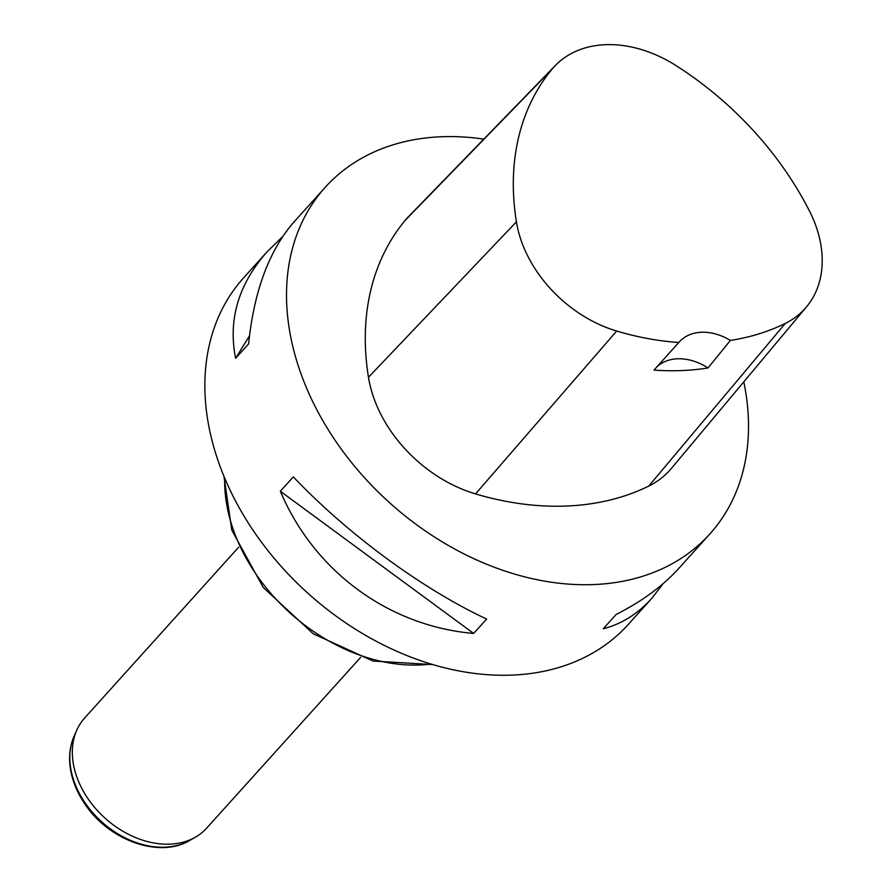 <?xml version="1.0" encoding="UTF-8"?>
<svg xmlns="http://www.w3.org/2000/svg" width="892" height="892" viewBox="0 0 892 892"><rect width="100%" height="100%" fill="white"/><g stroke="black" fill="none" stroke-linecap="round" stroke-linejoin="round"><path stroke-width="1.34" d="M663.28 583.524L651.617 598.543L628.146 624.578A258.892 191.178 -138 0 1 406.496 655.386A258.892 191.178 -138 0 1 217.514 459.101A258.892 191.178 -138 0 1 243.605 277.847L267.076 251.812L282.686 236.581M743.794 381.854A258.892 191.178 -138 0 1 709.787 534.029A258.892 191.178 -138 0 1 488.136 564.848A258.892 191.178 -138 0 1 299.166 368.552A258.892 191.178 -138 0 1 325.245 187.298A258.892 191.178 -138 0 1 483.81 139.119M280.344 491.258L293.334 476.852C347.601 534.074 422.15 588.91 486.642 619.048L473.652 633.454C388.633 626.084 314.084 571.248 280.344 491.258L473.652 633.454M325.245 187.298L294.349 221.562C269.306 250.039 254.064 290.825 248.6 343.911L235.611 358.316C227.951 319.782 238.432 284.28 267.076 251.812M651.617 598.543C637.579 614.019 621.456 624.088 603.26 628.771L616.249 614.365C641.816 601.52 662.689 586.156 678.89 568.293L709.787 534.029M806.479 306.893L671.386 468.434A123.274 91.04 -138 0 1 648.774 486.073A295.876 218.484 -138 0 1 475.548 493.912A123.274 91.04 -138 0 1 368.474 377.283A295.876 218.484 -138 0 1 404.99 220.558A123.274 91.04 -138 0 1 408.603 216.533L555.337 65.506A115.436 85.242 -138 0 1 676.225 65.707A288.027 212.697 -138 0 1 809.3 210.646A115.436 85.242 -138 0 1 806.479 306.893A115.436 85.242 -138 0 1 785.306 323.417A288.027 212.697 -138 0 1 730.392 340.432L708.014 367.95A49.316 36.416 42 0 0 656.824 366.958M708.014 367.95A289.354 213.679 42 0 1 654.003 370.102L678.801 342.483A288.027 212.697 -138 0 1 616.673 331.043A115.436 85.242 -138 0 1 516.412 221.84A288.027 212.697 -138 0 1 551.97 69.264A115.436 85.242 -138 0 1 555.337 65.506M678.801 342.483A49.316 36.416 -138 0 1 679.336 341.87A49.316 36.416 -138 0 1 730.392 340.432M235.611 358.316L249.47 335.838M238.588 547.275L84.629 718.027A82.187 60.689 42 0 0 76.846 730.035A82.187 60.689 42 0 0 105.022 818.142A82.187 60.689 42 0 0 195.56 837.086A82.187 60.689 42 0 0 206.699 828.099L360.658 657.348M516.412 221.84L368.474 377.283M551.97 69.264L404.99 220.558M785.306 323.417L648.774 486.073M616.673 331.043L475.548 493.912M224.684 478.034A164.373 121.379 42 0 0 232.667 527.83A164.373 121.379 42 0 0 430.981 664.038M76.846 730.035L74.214 735.9A80.146 59.184 42 0 0 101.699 821.822A80.146 59.184 42 0 0 189.996 840.297L195.56 837.086M432.798 664.585L373.012 661.039L313.17 633.733L263.274 587.505L231.809 530.194L223.948 476.272M74.214 735.9C69.264 747.306 68.294 759.861 71.315 773.554C73.858 784.726 78.741 795.396 85.989 805.587C110.251 841.022 160.326 858.55 189.996 840.297"/></g></svg>
